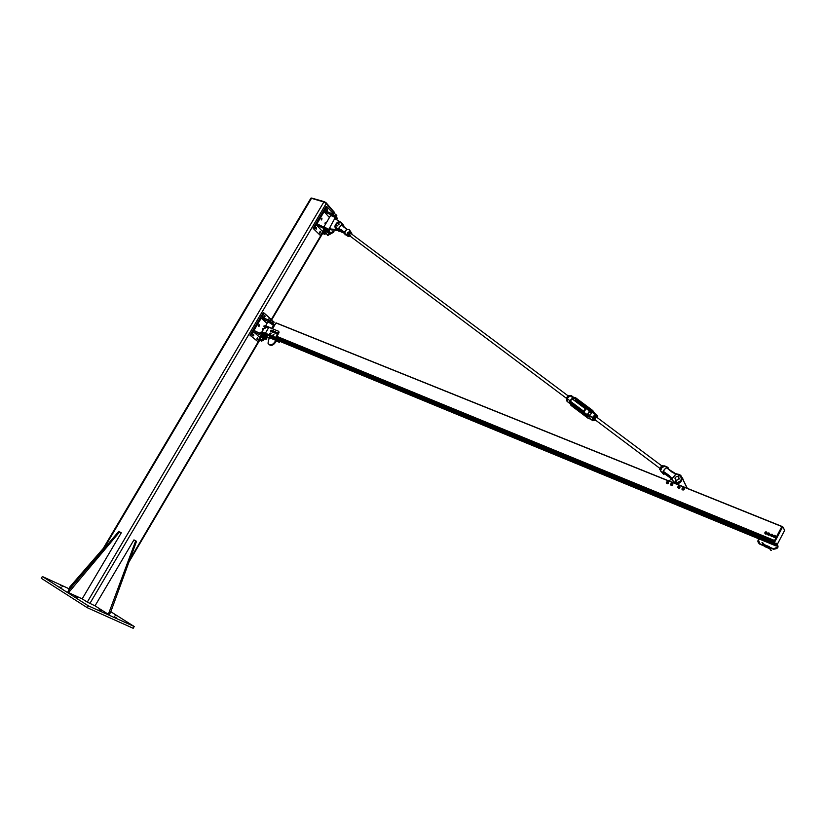 <?xml version="1.0" encoding="UTF-8"?>
<svg xmlns="http://www.w3.org/2000/svg" width="826" height="826" viewBox="0 0 826 826"><rect width="100%" height="100%" fill="white"/><g stroke="black" fill="none" stroke-linecap="round" stroke-linejoin="round"><path stroke-width="1.24" d="M62.58 586.377L60.401 585.252L62.58 586.377M77.221 597.921L74.99 596.775L77.221 597.921M116.507 617.91L114.37 616.805L116.507 617.91M101.226 611.013L99.037 609.877L101.226 611.013M61.909 588.164L59.689 587.018L61.909 588.164M116.425 615.7L114.329 614.616L116.425 615.7M88.361 605.861L134.215 626.521L133.182 628.287L87.267 607.699L41.3 578.293L42.363 576.517L88.361 605.861L87.267 607.699M68.857 588.67L42.363 576.517M134.215 626.521L110.818 611.725M100.865 552.439L310.917 198.157L323.854 201.998L326.218 203.516L334.551 213.242M95.021 605.84L108.351 614.307L135.691 540.885L133.957 539.884L95.021 605.84L87.288 602.102L82.187 598.85L121.298 532.791L119.636 531.892L68.558 592.655L82.187 598.85M311.557 198.034L324.411 201.72L326.198 202.855L334.468 212.416M103.136 548.598L70.003 586.749L68.62 589.072L69.312 589.506M68.558 592.655L67.711 592.118L69.136 589.712L118.768 531.397L121.298 532.791M118.768 531.397L119.636 531.892M69.136 589.712L69.993 590.249M133.957 539.884L136.507 541.329L110.612 612.303L109.208 614.689L108.351 614.307M135.691 540.885L136.507 541.329M109.765 611.911L110.612 612.303M264.268 339.001L266.261 339.187L261.13 335.48L254.852 332.32L255.523 331.195L261.79 334.354L266.788 338.288M259.922 337.431L253.241 331.649L254.852 332.32M267.035 323.348L261.212 318.165L253.912 330.524L255.523 331.195M263.071 330.07L263.318 328.345L263.762 328.903M259.436 325.991L258.744 326.446L259.157 324.69L259.436 325.991M274.717 324.814L269.761 320.829L263.484 317.7L262.823 318.826L269.1 321.954L274.201 325.702L273.22 325.816M263.484 317.7L261.873 317.05L264.186 313.126L271.052 319.29L270.691 319.899L273.643 321.541L270.67 319.899L269.72 320.818M261.212 318.165L262.823 318.826M265.053 316.472L264.382 316.926L264.774 315.171L265.053 316.472M268.047 319.982L268.904 318.867L268.946 320.426M253.799 335.532L253.107 335.986L253.53 334.241L253.799 335.532M252.663 335.428L253.066 334.427M257.98 339.135L257.289 339.589L257.712 337.844L257.98 339.135M256.845 339.021L257.247 338.04M262.451 329.522L262.844 328.541M258.301 325.878L258.693 324.876M263.928 316.358L264.31 315.356M268.089 320.003L268.429 319.063M259.57 338.763L257.898 341.592L249.999 335.211L263.267 312.755L264.186 313.126M257.898 341.592L249.999 335.211M250.918 335.593L253.241 331.649M275.141 337.328L276.514 336.925L279.023 332.661L278.816 331.525M265.363 333.27L262.11 331.938L260.159 332.413M278.517 340.26L276.896 338.825M276.514 336.925L274.965 337.184L265.394 333.239L268.884 327.313L278.476 331.216L279.023 332.661M274.862 337.803L265.291 333.869L265.394 333.239M279.735 341.303L279.394 342.315L276.183 340.983M265.249 333.704L265.063 334.241L274.759 338.237L279.394 342.315M272.57 328.676L265.765 325.743L263.969 325.94M273.272 325.733L273.375 325.558C271.176 323.462 269.266 322.388 267.624 322.336L265.745 325.537M260.944 333.683L260.014 332.641L261.615 332.785L264.981 334.169M269.462 338.257L266.488 337.245M275.77 339.455L276.978 340.519L275.13 342.769L274.614 342.315C272.012 345.402 269.813 345.722 268.037 343.255L268.553 339.796L269.71 337.824L275.781 340.333L275.77 339.455L269.699 336.956L269.71 337.824M261.068 333.983L266.437 337.431M269.028 344.535C271.042 346.032 273.076 345.444 275.13 342.769M275.781 340.333L274.614 342.315M276.173 336.616L278.682 332.351M275.264 337.369L274.759 338.237M264.743 327.23L263.824 326.187L265.435 326.301L268.698 327.633M268.409 328.118L264.981 326.828L261.997 331.887M270.112 323.059L271.455 323.864M272.136 324.339L269.39 322.687M264.826 328.449L265.487 327.943M264.588 327.829L265.094 328.025L264.578 327.984M262.358 340.364L260.335 338.97M262.255 340.539L261.037 339.156L259.653 338.577L259.994 339.187M259.519 338.681L262.121 339.558L263.081 337.917L260.799 336.647L263.504 338.433M262.121 339.558L263.329 340.591L264.113 338.681M260.799 336.647L259.354 338.402M260.138 338.454L261.099 336.822M260.5 336.698L264.248 338.897M264.568 338.33L260.81 336.079L260.541 336.533M261.315 341.035L259.87 340.136L261.315 341.035M261.687 341.128L259.674 339.723M273.561 323.214L274.149 322.223L273.643 321.541M272.291 322.305L272.962 321.159M270.339 321.138L270.98 320.065M272.095 330.379L271.165 330.204L272.425 330.668L271.537 331.866L270.835 330.452L271.196 331.577M271.537 331.866L270.66 331.226M273.437 330.73L274.098 331.598L273.674 332.341L272.27 331.639L273.024 330.782L272.59 332.207M275.285 331.484L275.967 332.341L275.574 333.084L274.139 332.424L274.882 331.546L274.49 332.981M277.257 332.517L276.349 332.289L277.598 332.806L276.658 333.983L276.018 332.517L276.318 333.683M276.658 333.983L275.801 333.291M273.767 334.871L272.477 335.49M270.494 333.084L270.629 333.694M270.928 333.952L269.503 334.251M269.596 333.322L269.41 333.921L269.596 333.322M273.375 334.354L273.964 334.716L272.415 335.418M273.871 334.54L272.663 335.914M270.629 333.198L271.155 333.559L269.617 334.354M271.062 333.384L269.854 334.757M270.732 333.281L269.71 334.437M269.844 334.561L270.856 333.394M273.509 334.416L272.456 335.47M272.642 335.707L273.664 334.54M336.791 219.499L332.062 215.163L324.112 211.673L329.429 217.527M322.532 231.961L320.436 235.513L313.106 228.379L326.074 206.428L327.024 206.737L324.763 210.578L332.713 214.058L337.338 218.467M326.415 211.115L325.764 212.21M328.149 229.298L316.977 223.753L324.112 211.673M321.386 218.622L321.975 218.198L321.665 219.984L321.386 218.622M325.558 224.104L325.186 222.752L325.774 222.339L326.229 222.958M327.385 230.309L329.14 232.374L326.941 232.581M329.584 231.621L328.583 229.669M322.439 231.404L316.327 224.848L326.92 229.958M317.979 225.405L318.63 224.311M314.056 228.699L316.327 224.848M319.703 232.044L320.302 231.631L319.982 233.397L319.703 232.044M315.873 227.955L316.472 227.532L316.151 229.318L315.873 227.955M330.885 213.211L331.691 213.583M326.879 209.298L327.468 208.885L327.168 210.671L326.879 209.298M326.704 210.103L326.982 209.154M321.2 219.417L321.49 218.456M325 223.536L325.289 222.597M319.517 232.829L319.817 231.889M315.687 228.75L315.986 227.78M313.106 228.379L320.436 235.513M327.024 206.737L333.126 213.521M329.14 228.771L334.685 218.601L341.468 222.576L342.522 225.353M340.787 229.762L330.359 229.008L331.143 229.865L329.512 229.184M342.243 223.443L343.224 226.427M340.756 229.752L338.113 230.475L331.143 229.865M336.11 219.066L336.099 219.035C334.127 216.629 332.238 215.576 330.421 215.865L323.957 226.82M324.948 227.295L328.263 229.246M328.676 229.618L329.223 230.299M324.246 234.233L322.894 233.376L324.246 234.233M324.67 234.233L322.76 233.056M336.409 216.505L336.853 215.762L334.871 213.872L336.399 215.018M333.601 213.407L334.871 213.872L333.446 213.407L332.671 214.048M335.201 215.534L335.769 214.554M333.291 214.347L333.797 213.49M325.299 233.531L323.627 232.127M325.134 233.81L325.754 233.923L325.64 233.283L324.102 232.158L322.677 231.672L322.914 232.436M323.926 229.773L325.754 230.578M326.229 230.919L326.755 231.394L326.156 230.96M322.574 232.034L323.203 231.466L325.176 232.54L326.27 233.727L325.63 233.923M326.27 233.727L327.21 232.127L326.755 231.394M325.723 230.599L323.792 229.783L322.336 231.579M325.176 232.54L326.084 231.001M323.203 231.466L324.143 229.865M323.441 229.896L325.805 230.547M326.291 230.898L327.189 232.085M327.447 231.579L326.9 230.568M326.435 230.217L323.534 229.68M768.035 534.092L768.923 533.679L768.603 532.956L767.684 533.348L768.015 534.071M765.289 532.956L766.198 532.563L765.878 531.841L764.969 532.243L765.32 532.976M776.326 546.007L777.266 544.458L776.326 546.007L774.478 542.414L782.697 526.72L774.416 542.372L776.244 546.027L774.964 544.778M782.614 526.874L276.07 322.852L272.508 328.789M276.824 336.409L774.509 540.534L781.933 526.41L276.07 322.852M774.168 543.477L773.962 541.557L276.328 337.173L773.962 541.557M687.325 488.342L682.028 477.707L687.118 488.259M668.823 480.897L671.775 478.977L671.125 478.254M668.368 482.601L667.625 483.334L668.141 481.703L668.368 482.601M667.078 483.551L666.665 483.148L667.625 483.334L667.263 483.799L666.468 483.076L666.437 482.25L666.283 482.828M667.171 481.517L668.141 481.703L666.437 482.25L667.171 481.517M668.224 483.179L668.564 482.095M668.41 483.427L667.263 483.799M672.663 484.026L672.168 484.914L672.147 483.251L672.663 484.026M671.693 485.275L671.156 485.027L672.168 484.914L671.868 485.523L670.846 485.089L670.64 484.253L670.671 484.841M671.135 483.375L672.147 483.251L670.64 484.253L671.135 483.375M672.694 484.614L672.684 483.509M672.88 484.862L671.868 485.523M678.352 486.184L679.364 486.173L677.754 487.02L678.352 486.184M679.87 486.483L679.932 487.846L678.869 488.414L677.723 487.619M679.757 487.598L679.199 487.846L679.788 487.01L679.932 487.846M678.683 488.166L678.177 487.856L679.199 487.846L678.869 488.414M683.752 487.959L684.073 488.847L683.752 487.959L682.751 487.867L683.752 487.959M683.98 489.436L683.03 490.138L682.152 489.488L682.751 487.867L682.07 488.651L683.391 489.632L681.977 489.24M684.155 489.684L684.217 488.321M341.045 231.342L339.775 231.249M344.638 233.355L339.734 231.28M343.802 226.861L342.676 224.29L344.318 227.233M340.508 230.846L344.638 233.221M341.685 224.744L338.464 228.472L337.297 228.42C330.689 228.09 339.692 217.713 341.448 223.639L343.213 226.644L346.724 229.174L345.857 230.444L347.302 229.463L349.14 229.545L350.162 231.259M338.505 228.399L341.799 224.827M339.135 229.277L337.349 228.709L338.608 228.492L340.859 229.597L344.731 232.932L345.857 230.444L344.359 232.137L338.629 228.482M342.47 225.209L343.1 226.324M341.324 230.103L338.97 229.256M345.505 230.774L344.483 232.271M347.447 229.483L349.14 229.545L350.575 231.383L347.86 232.354C346.507 234.45 346.652 235.782 348.293 236.36L349.099 236.236M346.992 229.184L343.482 226.623M343.213 226.644L341.706 223.567C338.546 220.831 336.275 221.967 334.891 226.974L337.297 228.42M675.813 474.01L679.013 474.568M666.128 467.764L664.858 469.034L666.51 467.661L672.158 472.255L675.792 474.021L672.023 478.677L675.978 474.165M664.662 474L664.806 473.938C663.154 474.496 662.628 473.773 663.216 471.76L669.267 475.549L672.023 478.677M671.827 478.553L674.088 482.632M671.177 477.955L669.153 475.828L672.323 480.35M675.936 473.866L666.2 467.692M675.916 480.288L676.453 480.598M679.261 478.987L678.9 477.707M671.765 478.977L664.806 473.938L664.837 473.133L664.734 473.835M671.125 477.882L671.672 478.77M663.722 471.852L662.927 471.687L663.98 474.165M665.106 473.959L663.433 474.176M665.353 474.145L670.918 478.254M663.288 471.863L663.319 470.975M669.267 475.549L663.33 471.357L664.858 469.034L663.299 470.954M668.595 468.218L667.573 467.196L666.448 467.63M666.654 467.433L668.554 469.23M663.681 470.355L664.517 469.519M338.908 223.609L339.145 224.145L338.908 223.609M336.946 223.01L338.701 223.526C338.123 225.612 337.173 226.087 335.862 224.951L336.946 223.01M675.162 477.635L674.956 478.192C675.792 480.722 677.113 480.825 678.92 478.502C678.404 476.168 677.155 475.879 675.162 477.635M673.944 482.797L675.296 481.672L674.016 482.849M678.012 476.623L678.549 475.631L677.919 476.581M678.693 475.693L678.156 476.705M676.215 480.309L675.575 483.189L676.463 480.422M675.451 481.734L675.276 483.045L675.699 481.837M678.941 475.962L678.373 476.86M675.276 483.045L675.389 481.672L674.057 482.89M681.171 476.013L681.739 479.101C682.008 476.261 680.696 474.609 677.805 474.145L677.764 474.134C680.655 474.578 681.977 476.241 681.739 479.101C680.758 482.054 678.704 483.406 675.575 483.189L675.214 483.045M674.233 483.076L675.338 482.064M679.261 475.022L678.755 475.59M679.117 475.322L678.6 475.704L679.117 475.322M323.771 231.218L330.101 228.626M324.928 231.073L329.729 228.523L324.948 231.001M329.76 228.626L325.165 231.445M324.959 231.177L324.288 232.137M324.133 231.961L324.969 231.115L323.73 231.29M329.966 228.926L330.71 228.203L329.729 228.523M323.72 231.342L324.608 231.466M328.17 234.419L333.322 232.023M332.981 232.023L328.19 234.563L327.602 235.586L333.425 232.323L333.921 231.6L333.208 231.59L333.993 231.672L333.518 232.312M328.19 234.563L327.53 235.513M327.375 235.338L328.201 234.491L326.972 234.667M328.418 234.811L327.633 235.616M326.962 234.718L327.85 234.842M594.08 420.434C592.325 420.878 591.86 419.99 592.686 417.76L592.748 420.702L593.688 420.558M592.686 417.76L595.247 414.507L592.325 417.522L589.475 415.385L590.136 418.741L591.932 420.093M593.615 412.422L592.758 410.532L594.142 412.639M593.605 412.422L592.387 412.37L595.247 414.507L596.351 414.291L597.301 416.397M566.781 401.044L567.09 398.586L569.919 395.675L572.036 396.15M569.888 395.706L567.194 398.679L570.074 395.716L572.852 397.791L573.358 397.316M569.217 401.55L569.971 400.765L567.194 398.679L567.689 401.88L570.043 403.646M663.784 466.029L662.421 465.554L660.439 467.371L659.726 469.581L660.563 470.211M660.439 467.371L661.45 468.125M662.421 465.554L663.35 466.256M597.043 417.481L596.073 417.409L594.854 419.567M597.59 417.884L597.229 416.593L595.608 417.213L594.338 419.174L594.689 420.506L595.752 420.279L593.915 420.176L594.524 417.987L596.455 416.273L597.766 416.748L597.59 417.884M597.766 416.748L595.505 415.561L594.421 416.335L593.006 419.061L593.915 420.176M593.574 417.275L594.524 417.987M595.505 415.561L596.455 416.273M351.081 233.634C348.871 234.14 348.665 234.76 350.451 235.493M350.245 236.215L348.283 235.751L348.675 233.655L350.441 232.374L351.804 233.18L351.721 234.109L351.205 232.839L349.635 233.077L348.562 234.77L349.047 236.215L350.224 236.195M351.804 233.18L349.749 231.858L348.779 232.436L347.705 234.119L348.283 235.751M350.441 232.374L349.749 231.858M348.675 233.655L347.983 233.138M569.692 395.912L568.794 395.582L566.884 397.254L566.708 399.753M566.884 397.254L567.751 397.905M568.794 395.582L569.496 396.119M584.209 410.223L585.779 409.066L584.312 411.699L584.209 410.223M589.392 411.761L587.575 414.146L589.186 415.364M774.375 535.413C773.869 536.384 773.869 536.384 774.375 535.413M774.468 535.341L773.549 535.733L773.879 536.466L774.788 536.084L774.468 535.341M768.51 533.028C768.004 533.988 768.004 533.988 768.51 533.028M773.807 536.435L774.912 536.466L774.829 535.867M774.695 535.516L774.003 536.972L773.559 536.157M773.353 536.549L774.096 537.592L775.232 537.468L775.738 536.487L773.972 537.396L773.518 536.033M774.995 535.444L775.624 536.291M767.953 534.05L769.047 534.071L768.965 533.472M768.83 533.121L768.149 534.577L767.695 533.772M767.499 534.154L768.242 535.196L769.367 535.072L769.884 534.102L768.118 535L767.664 533.658M769.13 533.059L769.76 533.906M771.639 534.298C771.133 535.269 771.133 535.269 771.639 534.298M771.721 534.226L770.813 534.618L771.133 535.351L772.052 534.959L771.721 534.226M765.785 531.913C765.279 532.873 765.279 532.873 765.785 531.913M771.071 535.32L772.176 535.351L772.083 534.742M771.959 534.401L771.267 535.847L770.823 535.042M770.617 535.434L771.36 536.466L772.496 536.342L773.002 535.372L771.236 536.27L770.782 534.928M772.258 534.329L772.878 535.176M765.227 532.935L766.322 532.966L766.239 532.357M766.105 532.016L765.423 533.462L764.979 532.667M764.773 533.049L765.516 534.081L766.642 533.957L767.158 532.987L765.392 533.885L764.938 532.553M766.414 531.954L767.034 532.791M311.65 198.064L103.188 549.713M323.854 201.998L87.288 602.102M326.218 203.516L89.858 603.496M334.54 212.303L333.859 213.449M322.76 232.271L271.052 319.992M259.829 339.042L129.888 559.47M261.13 335.48L261.79 334.354M269.761 320.829L269.1 321.954M269.926 327.561L265.631 325.692M260.83 333.869L266.447 336.832C268.151 336.832 266.653 335.583 261.966 333.084C260.448 332.517 260.19 332.723 261.212 333.704M262.11 331.938L261.615 332.785M265.765 325.743L265.435 326.301M332.713 214.058L332.062 215.163M324.267 228.379L324.917 227.274M338.113 230.475L337.328 229.618M774.561 544.117L760.426 538.304M759.879 538.077L277.691 339.527M774.984 544.85L759.827 538.604M759.352 538.407L275.863 339.207M775.521 545.718L759.28 539.027L775.521 545.728M758.857 538.851L276.927 340.147L758.857 538.851M781.819 526.534L275.946 322.935M774.52 540.472L276.844 336.358M774.447 540.638L276.772 336.492L774.447 540.638M774.396 540.741L276.72 336.564M774.303 540.927L276.638 336.709M773.931 541.598L276.297 337.204M774.478 542.414L275.884 337.473M773.57 542.579L275.13 337.597M774.117 543.456L274.893 337.999L774.117 543.456M344.669 232.953L343.038 231.693L343.451 232.447M337.793 230.444L339.662 231.249L337.658 230.433M343.234 224.858L344.029 226.221M340.931 229.845L339.187 230.485L340.343 230.826M343.038 231.693L340.508 230.568L341.066 229.927M341.448 223.639L342.439 225.147M344.679 232.54L340.89 229.329M347.478 236.05L344.7 233.149M349.016 236.195C347.013 236.081 346.693 234.863 348.056 232.54C349.697 231.104 350.792 231.208 351.339 232.829M346.373 229.607L345.815 230.423M342.181 224.238L343.461 226.603M337.896 229.184L335.645 228.203M341.365 222.783L341.706 223.567C338.805 220.511 336.533 221.647 334.891 226.974M664.899 469.085L665.849 468.28M672.158 472.255L677.692 474.289M677.743 474.145L676.102 473.917M678.951 475.962L679.478 474.785C682.741 479.028 681.45 481.723 675.616 482.869M674.326 482.415L672.509 480.195M674.491 482.838L675.265 483.117M674.852 483.282C678.342 484.232 680.727 482.973 682.028 479.514C680.51 483.22 677.939 484.377 674.326 482.993M673.964 482.745L673.076 481.754M673.293 481.599L674.14 482.59M681.894 479.317L681.78 477.655M670.722 477.573L665.89 473.505M662.669 473.277L661.213 471.584C660.16 470.996 660.449 469.622 662.08 467.464L665.25 466.163M665.519 474.124L665.064 472.875M663.815 466.081L661.998 467.454L660.604 470.221M669.432 476.22L664.011 472.069M681.956 477.562L682.338 478.151M682.441 477.82L683.381 480.164M671.042 477.769L669.607 476.199M675.967 480.205L675.203 481.62L675.957 480.205M675.296 481.672L676.071 480.247M677.909 476.581L678.373 475.26L679.137 475.404M678.383 475.115L679.581 475.208L678.373 475.218M679.344 475.683L678.425 476.912M676.515 480.464L675.74 481.909M329.739 228.513L330.71 228.203L330.307 228.916M330.658 228.1L324.391 232.24M328.17 234.46L333.208 231.6M327.013 234.594L333.157 231.579M333.869 231.497L333.477 232.343M570.756 402.345L587.74 415.375L570.467 402.128L588.029 415.302L589.702 415.075L592.108 412.742L592.097 410.873L591.974 412.732L589.754 415.024M597.291 415.839L593.729 412.339M595.474 414.889L597.25 416.366M567.121 398.628L566.729 400.197M575.928 400.909L574.7 400.775M591.85 412.804L575.867 400.868L574.566 397.791L572.49 398.091L570.25 400.404L570.239 402.241L569.971 400.765M570.467 402.128L570.539 400.713L572.779 398.4L574.431 398.163L592.314 411.916M571.871 403.181L570.25 400.404M573.626 399.97L572.49 398.091M592.294 412.133L592.015 412.68M587.967 415.261L589.847 415.086L592.108 412.742M589.475 415.385L587.74 415.375L589.847 415.086M575.257 397.502L592.769 410.543L592.108 410.873L574.566 397.791L592.108 410.873L592.387 412.37M572.852 397.791L575.402 397.595M569.207 401.632L569.857 403.305L587.348 416.438L587.74 415.375L570.239 402.252L569.857 403.305L571.179 405.556M590.353 418.896L588.463 418.555L590.487 418.999M589.423 416.738L587.348 416.438L588.463 418.555L571.014 405.432L570.343 404.193M784.648 530.354L777.472 544.066L784.648 530.364L782.728 526.771L784.648 530.354M784.69 530.168L782.666 526.709M775.542 545.697L773.621 542.61L774.385 542.858M773.621 542.61L781.871 526.565L773.621 542.61M776.254 546.027L775.562 545.749M781.933 526.472L773.59 542.548M768.903 541.309L774.478 543.993L769.192 541.773M767.189 540.989L765.341 540.225L767.261 540.958M764.009 545.305L761.995 542.558M759.868 544.22L759.868 544.22C757.091 542.011 757.277 539.884 760.447 537.829M769.171 548.072L768.645 547.855M771.401 550.467L768.81 547.473L769.161 546.988M768.81 547.308L768.624 548.175M767.426 545.934L766.735 547.401M768.841 547.246L767.055 546.513L767.54 545.945M768.51 548.165L766.827 547.473L767.034 546.554L768.789 547.287L768.583 548.196M769.305 546.719L767.468 545.914L766.714 546.43M766.745 547.411L767.055 546.513M765.237 545.036L764.04 545.325M766.322 547.256L764.649 546.564L764.845 545.656L764.556 546.492L764.855 545.594L767.106 546.141L764.876 545.604L765.351 545.046M767.117 545.81L765.279 545.015L764.855 545.594M334.644 213.077L334.334 213.614M322.78 233.211L271.517 320.178M259.798 340.054L128.928 562.093M266.922 338.061L266.261 339.187M274.862 324.577L274.201 325.702M271.764 328.304L273.375 325.558M264.63 338.226L264.299 338.784M260.097 339.001L259.715 339.651M262.4 340.291L261.976 341.004M336.905 219.2L337.545 218.105M329.14 232.374L329.791 231.28M343.244 224.92L342.46 224.063M329.956 229.473L329.368 230.475M323.08 232.158L322.729 232.756M325.361 233.438L324.948 234.13M327.55 231.414L327.22 231.961M342.738 231.972L340.993 231.352M339.713 231.28L338.319 230.97M344.69 232.88L345.113 234.976M348.293 236.36L349.119 236.257M343.399 226.572L346.91 229.101M338.939 229.256L336.44 228.905M672.354 472.131L666.51 467.661M660.573 470.758L661.987 467.433L664.6 465.874L667.573 467.196L668.575 469.24M336.967 226.169L336.471 225.622M673.933 482.776L675.183 481.62M675.751 481.919L676.525 480.464M678.435 476.922L678.951 475.952M592.748 420.702L594.039 420.527M569.93 395.675L571.189 395.52L573.389 397.161M575.846 400.847L574.741 400.806M592.758 410.532L575.216 397.461L572.903 397.327M349.584 235.72L566.46 398.318M571.148 401.828L583.972 411.451M350.678 233.335L568.226 395.943M572.253 398.948L585.779 409.066M592.614 417.925L593.14 418.328M595.216 419.876L659.943 468.414M589.052 411.503L591.406 413.258M596.702 417.223L661.853 465.926M765.01 545.274L762.408 542.486M775.738 543.518L777.669 547.08L773.518 548.794L769.078 546.957M773.342 549.176L768.892 547.339M773.373 549.187C778.309 548.856 779.31 546.895 776.378 543.322L775.913 543.126M761.097 538.098L758.454 540.266L760.034 543.838L764.742 545.779M764.566 546.172L759.899 544.231M769.202 548.082L770.978 550.488M775.108 536.601L774.788 536.084M769.243 534.205L768.923 533.679M772.372 535.485L772.052 534.959M766.518 533.09L766.198 532.563"/></g></svg>
